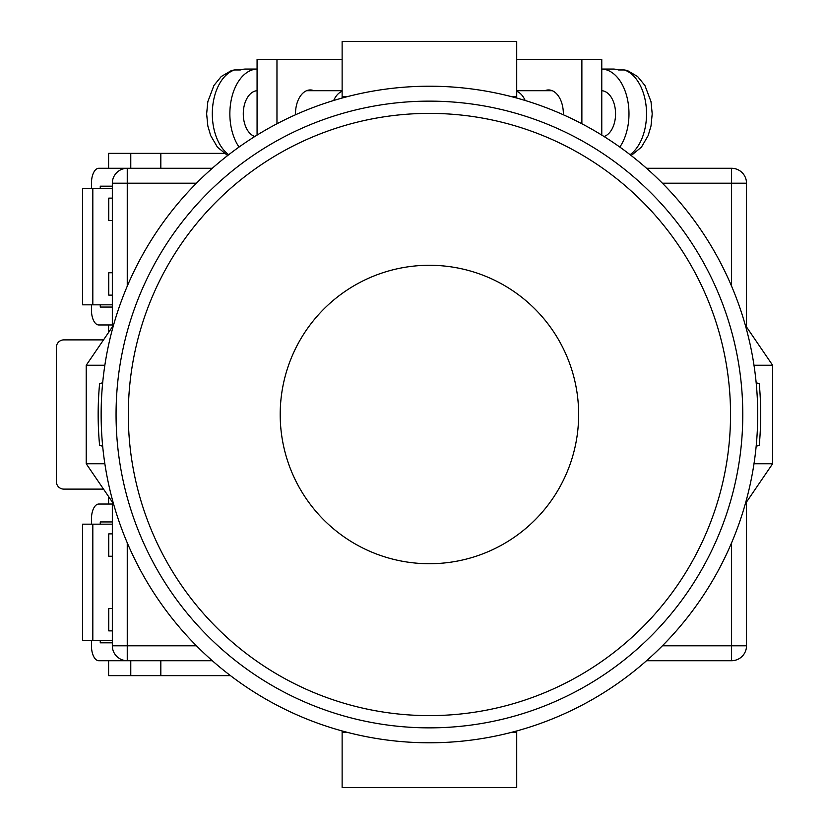 <?xml version="1.0" encoding="UTF-8"?>
<svg xmlns="http://www.w3.org/2000/svg" width="829" height="829" viewBox="0 0 829 829"><rect width="100%" height="100%" fill="white"/><g stroke="black" fill="none" stroke-linecap="round" stroke-linejoin="round"><path stroke-width="1.24" d="M429.422 742.784A328.284 328.284 0 0 0 757.706 414.5A328.284 328.284 0 0 0 429.422 86.216A328.284 328.284 0 0 0 101.138 414.5A328.284 328.284 0 0 0 429.422 742.784M102.682 446.313L99.584 445.225A331.268 331.268 0 0 1 99.584 383.775L102.682 382.687M756.162 382.687L759.26 383.775A331.268 331.268 0 0 1 759.26 445.225L756.162 446.313M280.202 414.5A149.22 149.22 0 0 0 429.422 563.72A149.22 149.22 0 0 0 578.642 414.5A149.22 149.22 0 0 0 429.422 265.28A149.22 149.22 0 0 0 280.202 414.5A149.22 149.22 0 0 0 429.422 563.72A149.22 149.22 0 0 0 578.642 414.5A149.22 149.22 0 0 0 429.422 265.28A149.22 149.22 0 0 0 280.202 414.5M745.333 503.773L772.628 463.743L753.996 463.743M753.996 365.257L772.628 365.257L772.628 463.743M745.333 325.227L772.628 365.257M113.511 325.227L86.216 365.257L86.216 463.743L104.848 463.743M104.848 365.257L86.216 365.257M113.511 503.773L86.216 463.743M342.128 730.96L342.128 732.339L347.268 732.339M516.716 730.96L516.716 732.339L511.576 732.339M516.716 732.339L516.716 787.55L342.128 787.55L342.128 732.339M342.128 98.04L342.128 41.45L516.716 41.45L516.716 96.661L511.576 96.661M516.716 98.04L516.716 96.661M347.268 96.661L342.128 96.661M563.347 114.775A23.875 14.808 -90 0 0 563.357 113.822A23.875 14.808 -90 0 0 548.549 89.946A23.875 14.808 -90 0 0 544.871 90.693M516.716 59.356L581.875 59.356L581.875 123.759M581.875 59.356L601.771 59.356L601.771 135.096M604.03 136.505A23.129 14.352 -90 0 0 615.564 113.822A23.129 14.352 -90 0 0 601.771 90.713M630.102 154.691A44.766 27.771 -90 0 0 646.537 113.822A44.766 27.771 -90 0 0 624.32 69.957L618.475 69.957A44.766 27.771 90 0 0 612.921 69.056L601.771 69.056A44.766 27.771 90 0 1 628.983 113.822A44.766 27.771 90 0 1 619.812 147.065M525.161 100.485A23.129 14.352 -90 0 0 516.716 91.304M624.32 69.957L627.221 70.434L637.615 76.527L644.921 85.48L651.014 101.666L652.205 113.874L651.014 125.946L648.185 135.552L641.428 147.147L631.19 155.541M295.497 114.775A23.875 14.808 -90 0 1 295.487 113.822A23.875 14.808 -90 0 1 310.295 89.946A23.875 14.808 -90 0 1 313.973 90.693M342.128 59.356L276.969 59.356L276.969 123.759M276.969 59.356L257.073 59.356L257.073 135.096M254.814 136.505A23.129 14.352 -90 0 1 243.28 113.822A23.129 14.352 -90 0 1 257.073 90.713M333.683 100.485A23.129 14.352 -90 0 1 342.128 91.304M228.742 154.691A44.766 27.771 -90 0 1 212.307 113.822A44.766 27.771 -90 0 1 234.524 69.957L240.369 69.957A44.766 27.771 90 0 1 245.923 69.056L257.073 69.056A44.766 27.771 90 0 0 229.861 113.822A44.766 27.771 90 0 0 239.032 147.065M234.524 69.957L231.623 70.434L221.229 76.527L213.923 85.48L207.83 101.666L206.639 113.874L207.83 125.946L210.659 135.552L217.416 147.147L227.654 155.541M212.286 660.713L127.251 660.713A14.922 14.922 0 0 1 112.329 645.791L112.329 502.042M112.329 326.958L112.329 183.209L127.251 183.209L127.251 286.192M731.592 286.192L731.592 183.209L746.514 183.209L746.514 326.958M746.514 502.042L746.514 645.791A14.922 14.922 0 0 1 731.592 660.713L646.558 660.713M91.449 188.432L91.449 183.209A14.922 7.337 90 0 1 98.786 168.287L212.286 168.287M646.558 168.287L731.592 168.287A14.922 14.922 0 0 1 746.514 183.209A14.922 14.922 0 0 0 731.592 168.287L731.592 183.209L662.392 183.209M127.251 168.287A14.922 14.922 0 0 0 112.329 183.209A14.922 14.922 0 0 1 127.251 168.287L127.251 183.209L196.452 183.209M742.784 414.5A313.362 313.362 0 0 1 429.422 727.862A313.362 313.362 0 0 1 116.06 414.5A313.362 313.362 0 0 1 429.422 101.138A313.362 313.362 0 0 1 742.784 414.5M112.329 640.568L82.548 640.568L82.548 524.177L112.329 524.177M92.817 640.568L92.817 524.177M112.329 642.807L100.257 642.807L100.257 640.568M100.257 524.177L100.257 521.938L112.329 521.938M91.449 524.177L91.449 518.954A14.922 7.337 -90 0 1 98.786 504.032L112.329 504.032M91.449 640.568L91.449 645.791A14.922 7.337 -90 0 0 98.786 660.713L127.251 660.713L127.251 645.791L196.452 645.791M112.329 186.193L100.257 186.193L100.257 188.432M100.257 304.823L100.257 307.062L112.329 307.062M91.449 304.823L91.449 310.046A14.922 7.337 90 0 0 98.786 324.968L112.329 324.968M112.329 188.432L82.548 188.432L82.548 304.823L112.329 304.823M92.817 188.432L92.817 304.823M224.058 153.365L160.826 153.365L160.826 168.287M103.511 339.89L63.833 339.89A7.461 7.461 0 0 0 56.372 347.351L56.372 481.649A7.461 7.461 0 0 0 63.833 489.11L103.511 489.11M160.826 660.713L160.826 675.635L230.483 675.635M112.329 295.124L108.754 295.124L108.754 272.741L112.329 272.741M112.329 220.514L108.754 220.514L108.754 198.131L112.329 198.131M108.599 168.287L108.599 153.365L130.775 153.365L130.775 168.287M130.775 153.365L160.826 153.365M108.599 496.571L108.599 504.032M108.599 660.713L108.599 675.635L160.826 675.635M108.599 332.429L108.599 324.968M112.329 533.876L108.754 533.876L108.754 556.259L112.329 556.259M112.329 608.486L108.754 608.486L108.754 630.869L112.329 630.869M130.775 675.635L130.775 660.713M127.251 542.808L127.251 645.791L112.329 645.791A14.922 14.922 0 0 0 127.251 660.713M662.392 645.791L731.592 645.791L731.592 542.808M731.592 660.713A14.922 14.922 0 0 0 746.514 645.791L731.592 645.791L731.592 660.713M128.308 414.5A301.114 301.114 0 0 0 429.422 715.614A301.114 301.114 0 0 0 730.536 414.5A301.114 301.114 0 0 0 429.422 113.386A301.114 301.114 0 0 0 128.308 414.5M552.228 90.693L516.716 90.693M306.616 90.693L342.128 90.693"/></g></svg>
